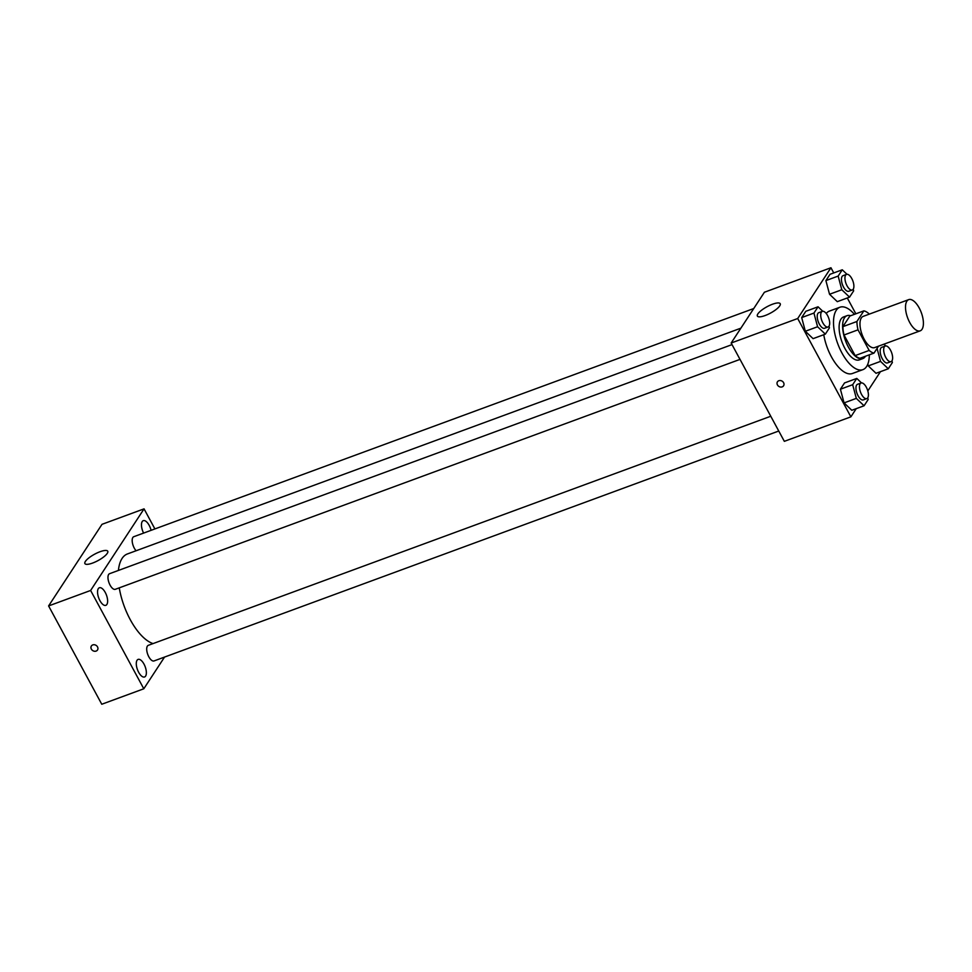 <?xml version="1.0" encoding="UTF-8"?>
<svg xmlns="http://www.w3.org/2000/svg" width="972" height="972" viewBox="0 0 972 972"><rect width="100%" height="100%" fill="white"/><g stroke="black" fill="none" stroke-linecap="round" stroke-linejoin="round"><path stroke-width="1.46" d="M919.208 307.978A16.633 7.326 -110.2 0 1 920.205 330.832A16.633 7.326 -110.2 0 1 907.593 317.759A16.633 7.326 -110.2 0 1 908.723 299.619A16.633 7.326 -110.2 0 1 919.208 307.978M920.205 330.832L874.678 347.587A16.633 7.326 -110.2 0 1 862.055 334.514A16.633 7.326 -110.2 0 1 863.185 316.374L908.723 299.619M873.998 353.103L859.989 358.267A22.332 9.841 -110.2 0 1 855.153 355.606L844.012 335A22.332 9.841 -110.2 0 1 842.894 326.653L849.856 316.022L863.865 310.858L856.903 321.501A22.332 9.841 -110.2 0 0 858.021 329.836L869.162 350.442A22.332 9.841 -110.2 0 0 873.998 353.103L878.53 346.166M869.077 314.211L868.701 313.519A22.332 9.841 -110.2 0 0 863.865 310.858M850.609 315.742A22.866 10.072 69.8 0 0 847.025 315.681A22.866 10.072 69.8 0 0 845.47 340.613A22.866 10.072 69.8 0 0 862.82 358.595A22.866 10.072 69.8 0 0 865.359 356.457A22.866 10.072 69.8 0 0 865.505 356.226M862.82 358.595L859.321 359.883A22.866 10.072 -110.2 0 1 841.971 341.913A22.866 10.072 -110.2 0 1 843.526 316.969L847.025 315.681M842.894 326.653L856.903 321.501M855.153 355.606L869.162 350.442M844.012 335L858.021 329.836M869.333 354.816A33.255 14.653 -110.2 0 1 862.905 369.639A33.255 14.653 -110.2 0 1 837.67 343.493A33.255 14.653 -110.2 0 1 839.929 307.225A33.255 14.653 -110.2 0 1 854.437 314.333M862.905 369.639L852.395 373.503A33.255 14.653 -110.2 0 1 823.758 334.72M826.236 313.494A33.255 14.653 -110.2 0 1 829.42 311.089L839.929 307.225M861.496 382.907L856.794 378.424L844.534 382.932L840.416 389.213L844.061 402.894L851.812 410.281L864.072 405.774L868.178 399.492L867.741 397.827M822.762 311.271L818.059 306.788L805.8 311.295L801.681 317.577L805.326 331.258L813.078 338.645L825.337 334.137L829.444 327.856L829.007 326.191M833.745 272.925L830.951 267.75L797.708 318.524L850.877 416.842L856.235 408.653M867.826 390.951L880.45 371.668M855.858 313.81L847.292 297.979M877.072 348.401L880.535 361.39L868.275 365.897L867.814 364.16L868.275 365.897L876.027 373.297L888.287 368.777L892.393 362.495L891.956 360.831M846.977 274.286L842.274 269.791L830.015 274.311L825.896 280.592L829.541 294.261L837.293 301.66L849.552 297.14L853.659 290.859L853.222 289.194M830.951 267.75L764.405 292.244L731.163 343.019L784.331 441.337L850.877 416.842M731.163 343.019L797.708 318.524M772.509 304.224A12.988 3.621 151.6 0 1 780.224 303.714A12.988 3.621 151.6 0 1 770.517 313.081A12.988 3.621 151.6 0 1 757.37 316.07A12.988 3.621 151.6 0 1 772.509 304.224M783.578 382.664A3.633 3.098 33.2 0 1 778.815 386.394A3.633 3.098 33.2 0 1 780.54 380.562A3.633 3.098 33.2 0 1 783.578 382.664M783.553 385.787A3.633 3.098 33.2 0 1 777.466 381.802M153.041 643.586A47.81 21.056 -110.2 0 1 119.252 587.853M118.414 570.442A47.81 21.056 -110.2 0 1 127.405 553.955L740.883 328.172M753.737 308.537L133.784 536.702A8.311 3.657 69.8 0 0 134.282 548.135A8.311 3.657 69.8 0 0 136.104 550.76M778.754 431.021L154.05 660.936A8.311 3.657 -110.2 0 1 147.744 654.399A8.311 3.657 -110.2 0 1 148.303 645.335L770.76 416.247M740.02 359.385L115.316 589.299A8.311 3.657 -110.2 0 1 109.01 582.763A8.311 3.657 -110.2 0 1 109.569 573.699L732.025 344.61M154.9 528.938L144.05 508.854L90.627 590.466L143.795 688.784L164.547 657.072M144.002 664.107A9.368 4.119 69.8 0 0 138.097 659.405A9.368 4.119 69.8 0 0 137.453 669.611A9.368 4.119 69.8 0 0 144.561 676.974A9.368 4.119 69.8 0 0 144.002 664.107M151.085 530.335A9.368 4.119 69.8 0 0 149.19 525.366A9.368 4.119 69.8 0 0 143.273 520.664A9.368 4.119 69.8 0 0 143.601 533.093M105.268 592.47A9.368 4.119 69.8 0 0 99.363 587.768A9.368 4.119 69.8 0 0 98.719 597.974A9.368 4.119 69.8 0 0 105.826 605.337A9.368 4.119 69.8 0 0 105.268 592.47M144.05 508.854L102.011 524.321L48.6 605.933L101.768 704.25L143.795 688.784M48.6 605.933L90.627 590.466M97.516 646.878A3.633 3.098 33.2 0 1 92.741 650.596A3.633 3.098 33.2 0 1 94.466 644.764A3.633 3.098 33.2 0 1 97.516 646.878M85.378 561.427A12.988 3.621 151.6 0 1 97.346 552.837A12.988 3.621 151.6 0 1 107.746 551.209A12.988 3.621 151.6 0 1 98.051 560.577A12.988 3.621 151.6 0 1 84.892 563.578A12.988 3.621 151.6 0 1 85.378 561.427M97.492 649.989A3.633 3.098 33.2 0 1 91.404 646.003M842.274 269.791L838.156 276.072L841.801 289.753L849.552 297.14M852.286 289.984L848.787 291.272A8.311 3.657 -110.2 0 1 842.481 284.735A8.311 3.657 -110.2 0 1 843.04 275.671L846.539 274.383A8.311 3.657 -110.2 0 1 851.788 278.551A8.311 3.657 -110.2 0 1 852.286 289.984A8.311 3.657 -110.2 0 1 845.98 283.447A8.311 3.657 -110.2 0 1 846.539 274.383M830.015 274.311L825.896 280.592L829.541 294.261L841.801 289.753M829.541 294.261L837.293 301.66M825.896 280.592L838.156 276.072M818.059 306.788L813.941 313.069L817.586 326.75L825.337 334.137M828.071 326.981L824.572 328.269A8.311 3.657 -110.2 0 1 818.266 321.732A8.311 3.657 -110.2 0 1 818.825 312.656L822.324 311.368A8.311 3.657 -110.2 0 1 827.573 315.548A8.311 3.657 -110.2 0 1 828.071 326.981A8.311 3.657 -110.2 0 1 821.765 320.444A8.311 3.657 -110.2 0 1 822.324 311.368M805.8 311.295L801.681 317.577L805.326 331.258L817.586 326.75M805.326 331.258L813.078 338.645M801.681 317.577L813.941 313.069M880.535 361.39L888.287 368.777M885.711 345.923L883.9 344.197M891.02 361.62L887.521 362.908A8.311 3.657 -110.2 0 1 881.203 356.372A8.311 3.657 -110.2 0 1 881.774 347.308L885.273 346.02A8.311 3.657 -110.2 0 1 890.522 350.187A8.311 3.657 -110.2 0 1 891.02 361.62A8.311 3.657 -110.2 0 1 884.714 355.084A8.311 3.657 -110.2 0 1 885.273 346.02M868.275 365.897L876.027 373.297M856.794 378.424L852.675 384.705L856.32 398.386L864.072 405.774M866.805 398.617L863.306 399.905A8.311 3.657 -110.2 0 1 856.988 393.368A8.311 3.657 -110.2 0 1 857.559 384.292L861.058 383.004A8.311 3.657 -110.2 0 1 866.307 387.184A8.311 3.657 -110.2 0 1 866.805 398.617A8.311 3.657 -110.2 0 1 860.499 392.081A8.311 3.657 -110.2 0 1 861.058 383.004M844.534 382.932L840.416 389.213L844.061 402.894L856.32 398.386M844.061 402.894L851.812 410.281M840.416 389.213L852.675 384.705"/></g></svg>
